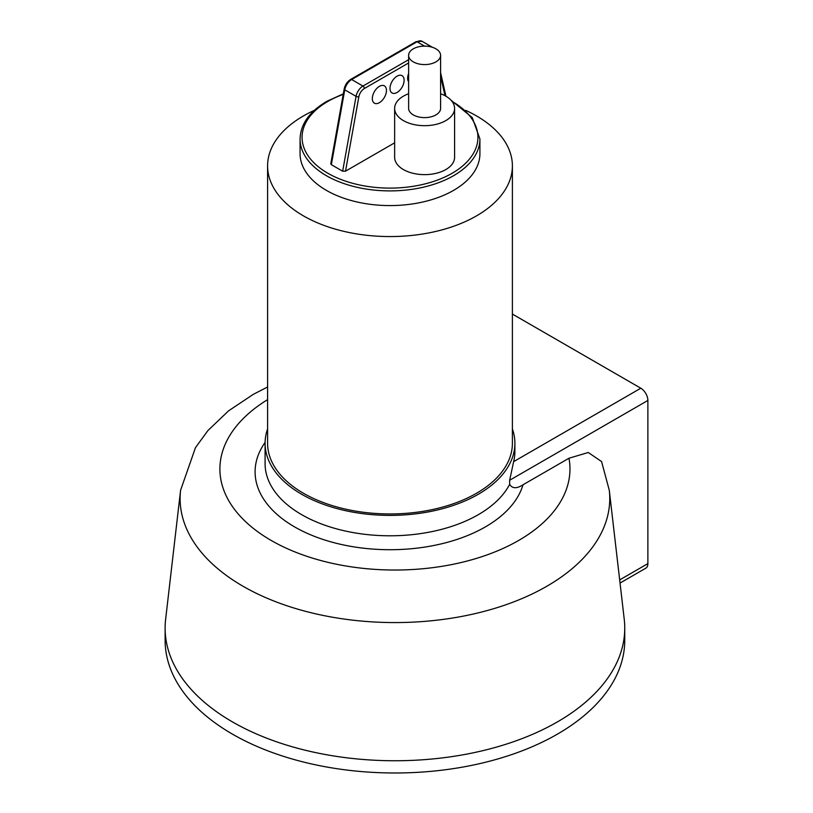 <?xml version="1.0" encoding="UTF-8"?>
<svg xmlns="http://www.w3.org/2000/svg" width="813" height="813" viewBox="0 0 813 813"><rect width="100%" height="100%" fill="white"/><g stroke="black" fill="none" stroke-linecap="round" stroke-linejoin="round"><path stroke-width="1.22" d="M609.283 490.259L624.232 619.211A229.815 132.682 180 0 1 624.75 628.073L624.75 640.309A229.815 132.682 180 0 1 482.881 762.889A229.815 132.682 180 0 1 232.437 734.129A229.815 132.682 180 0 1 165.12 640.309L165.12 628.073A229.815 132.682 180 0 1 165.639 619.211L180.588 490.259A214.825 124.023 180 0 0 394.935 622.575A214.825 124.023 180 0 0 609.283 490.259L601.569 461.55M624.75 628.073A229.815 132.682 180 0 1 482.881 750.653A229.815 132.682 180 0 1 232.437 721.893A229.815 132.682 180 0 1 165.12 628.073M512.393 428.939A124.897 72.113 180 0 1 514.893 443.288A124.897 72.113 180 0 1 437.79 509.903A124.897 72.113 180 0 1 301.674 494.274A124.897 72.113 180 0 1 265.089 443.288A124.897 72.113 180 0 1 267.589 428.939M514.893 443.288L514.893 451.439A124.897 72.113 180 0 1 513.633 461.642L509.66 480.249L509.66 484.335C512.251 488.674 516.702 488.826 523.003 484.782L568.978 458.237A175.039 101.056 180 0 1 339.082 564.75A175.039 101.056 180 0 1 267.589 399.65M512.393 314.072L640.807 388.218A9.99 5.772 60 0 1 647.88 400.453L647.88 563.622A9.99 5.772 60 0 1 645.807 568.196L620.045 583.063M601.559 461.56L588.287 452.485L568.978 458.237M465.615 110.334A122.397 70.67 180 0 1 476.54 115.934A122.397 70.67 180 0 1 512.393 165.903L512.393 443.288A122.397 70.67 180 0 1 436.835 508.572A122.397 70.67 180 0 1 303.442 493.257A122.397 70.67 180 0 1 267.589 443.288L267.589 165.903A122.397 70.67 180 0 1 314.367 110.334M512.393 165.903A122.397 70.67 180 0 1 436.835 231.187A122.397 70.67 180 0 1 303.442 215.872A122.397 70.67 180 0 1 267.589 165.903M326.399 190.374A89.928 51.92 180 0 1 300.068 153.667L300.068 138.982A89.928 51.92 0 0 0 326.399 175.689A89.928 51.92 0 0 0 453.583 175.689A89.928 51.92 0 0 0 479.914 138.982L479.914 153.667A89.928 51.92 180 0 1 424.406 201.634A89.928 51.92 180 0 1 326.399 190.374M389.996 88.393A9.99 5.772 -60 0 1 394.356 78.343A9.99 5.772 -60 0 1 402.049 75.66A9.99 5.772 -60 0 1 404.122 80.233A9.99 5.772 -60 0 1 399.762 90.294A9.99 5.772 -60 0 1 392.059 92.967A9.99 5.772 -60 0 1 389.996 88.393M372.324 98.597A9.99 5.772 -60 0 1 376.693 88.536A9.99 5.772 -60 0 1 384.386 85.863A9.99 5.772 -60 0 1 386.46 90.436A9.99 5.772 -60 0 1 382.1 100.487A9.99 5.772 -60 0 1 374.397 103.17A9.99 5.772 -60 0 1 372.324 98.597M408.624 81.767A9.99 5.772 -60 0 1 407.659 78.2A9.99 5.772 -60 0 1 408.624 73.516M440.595 93.749A29.979 17.307 180 0 1 454.589 108.383L454.589 157.336A29.979 17.307 180 0 1 445.809 169.571A29.979 17.307 180 0 1 413.136 173.321A29.979 17.307 180 0 1 394.64 157.336L394.64 108.383A29.979 17.307 180 0 1 403.421 96.147A29.979 17.307 180 0 1 408.624 93.749M454.589 108.383A29.979 17.307 180 0 1 445.809 120.619A29.979 17.307 180 0 1 413.136 124.369A29.979 17.307 180 0 1 394.64 108.383M440.595 55.355L440.595 108.383A15.986 9.228 180 0 1 435.92 114.907A15.986 9.228 180 0 1 418.492 116.909A15.986 9.228 180 0 1 408.624 108.383L408.624 55.355A15.986 9.228 180 0 1 413.309 48.831A15.986 9.228 180 0 1 430.727 46.829A15.986 9.228 180 0 1 440.595 55.355A15.986 9.228 180 0 1 435.92 61.879A15.986 9.228 180 0 1 418.492 63.881A15.986 9.228 180 0 1 408.624 55.355M394.64 142.824L345.515 171.177L342.659 171.208L331.348 164.673L330.789 163.748L344.173 89.044A2.002 0.864 10.2 0 0 344.763 89.826A9.99 5.772 -60 0 1 351.653 79.532L417.028 41.788A9.99 5.772 -60 0 1 422.028 41.29L432.455 47.306M509.66 484.335A124.897 72.113 180 0 1 301.674 514.67A124.897 72.113 180 0 1 265.089 463.684L265.089 443.288M265.099 442.414A134.887 77.875 0 0 0 353.066 546.743A134.887 77.875 0 0 0 523.003 484.782M647.88 400.453L509.66 480.249M640.807 388.218L513.633 461.642M647.88 563.622L619.679 579.903M452.008 101.361A87.926 50.762 180 0 1 452.17 101.452A87.926 50.762 180 0 1 452.17 173.24A87.926 50.762 180 0 1 327.822 173.24A87.926 50.762 180 0 1 327.822 101.452A87.926 50.762 180 0 1 343.228 94.359M422.028 41.29L416.032 41.687A2.002 1.159 60 0 1 417.028 41.788L424.549 46.128M416.032 41.687L350.647 79.43A2.002 1.159 60 0 1 351.653 79.532L362.954 86.056A2.002 1.159 60 0 1 364.366 88.505L408.624 62.957M331.348 164.673L344.763 89.826L356.074 96.351L342.659 171.208M408.624 59.695L362.954 86.056A9.99 5.772 120 0 0 356.074 96.351A2.002 0.864 10.2 0 0 358.858 96.747A7.998 4.614 -60 0 1 364.366 88.505M345.515 171.177L358.858 96.747M440.595 76.28L444.985 95.69M267.589 386.998L253.392 394.295L228.555 410.86L207.925 430.534L195.476 447.638L180.588 490.259M343.32 93.83L326.816 101.351C309.458 111.584 300.546 124.125 300.068 138.982M344.173 89.044C345.098 84.837 347.253 81.625 350.647 79.43M440.595 72.652L445.92 96.208M450.941 100.111L472.262 117.59L479.914 138.982"/></g></svg>
